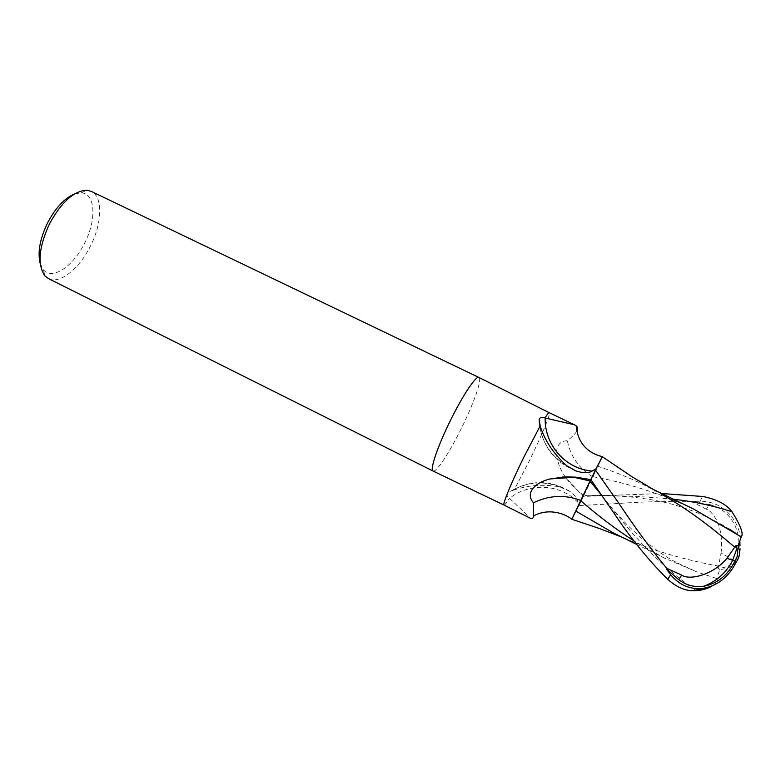 <?xml version="1.0" encoding="UTF-8"?>
<svg xmlns="http://www.w3.org/2000/svg" width="781" height="781" viewBox="0 0 781 781"><rect width="100%" height="100%" fill="white"/><g stroke="black" fill="none" stroke-linecap="round" stroke-linejoin="round"><path stroke-width="0.59" stroke-dasharray="3.9 2.93" d="M433.104 471.06C436.286 472.769 449.807 452.014 461.581 427.968C473.852 403.24 482.473 378.619 478.89 377.457M572.414 518.135L578.955 505.522L571.907 519.297L578.467 506.498L577.92 502.447C577.637 498.815 574.865 495.076 569.593 491.229L559.616 486.836C543.303 484.064 528.151 485.118 514.171 489.99L529.196 461.102C541.223 436.725 551.103 413.139 549.277 412.719M48.461 278.602C59.649 284.616 79.428 268.654 90.469 246.005C102.252 223.073 103.112 196.627 91.221 191.355M433.025 471.031C436.071 473.081 449.71 452.219 461.581 427.968C473.755 403.455 482.346 378.99 478.968 377.496M40.261 263.705L43.472 269.767C52.405 280.613 73.492 266.184 84.66 243.067C96.727 219.803 95.536 193.239 81.185 192.829L74.42 194.01M693.84 509.153C660.96 493.699 627.328 482.883 592.935 476.693L601.214 458.642M595.483 469.869L590.758 479.456M588.376 484.806L580.761 500.592M576.905 508.451L602.063 457.012M576.808 431.2C575.099 433.953 571.946 437.126 567.348 440.728C552.216 440.962 554.412 461.327 565.581 477.455L583.368 496.56L578.467 506.498M577.92 502.447C561.1 484.064 529.967 482.043 509.544 498.327L530.582 518.359M559.616 486.836C543.156 480.53 526.99 481.906 511.135 490.956L510.95 491.034C506.352 493.192 505.824 495.584 509.378 498.21L509.544 498.327M514.171 489.99L511.135 490.956M504.009 505.073C504.653 505.268 506.439 502.974 509.378 498.21M578.955 505.522L583.417 496.482L601.878 495.662L583.983 495.213L572.502 517.93M583.963 495.213L596.596 468.951L583.368 496.56M566.567 465.661C550.644 456.006 541.536 441.782 539.222 422.98M592.779 476.869C579.063 468.571 570.579 456.524 567.348 440.728M597.855 466.306L602.307 456.719L597.914 466.325C613.671 471.46 628.412 477.347 642.158 483.986L656.948 491.63M602.297 456.807L592.877 476.683M584.227 493.475L575.743 511.047M673.554 499.274C649.704 496.892 625.854 495.681 601.985 495.652L661.79 493.543M712.321 585.828C716.685 582.929 718.13 580.488 716.646 578.496L719.809 569.476C727.209 569.046 732.744 566.459 736.395 561.705C750.492 533.638 729.2 500.494 699.893 501.265L692.649 501.363L692.317 501.958C667.57 501.099 642.099 501.666 615.906 503.638L578.955 505.532M721.058 552.997C722.337 541.243 721.127 530.768 717.427 521.552C713.453 514.347 709.773 510.227 706.375 509.202L709.255 504.477C732.705 509.485 746.167 537.631 734.765 560.865L734.696 561.022C730.996 565.551 725.481 567.933 718.159 568.178L721.058 552.997L734.765 560.865M736.395 561.705L734.696 561.022M692.649 501.363L709.255 504.477M706.375 509.202L692.317 501.958M718.979 566.196C684.722 559.831 654.341 550.966 627.817 539.603L613.231 532.837M719.809 569.476L718.159 568.178M598.529 463.846L600.267 460.448M716.646 578.496L697.355 572.102L664.533 558.151L634.133 541.018M579.024 505.405L583.339 496.648M583.895 495.349C576.69 490.468 570.589 484.503 565.581 477.455M699.893 501.265L702.832 496.482M695.529 590.299C666.222 569.915 639.043 543.391 614.003 510.715L602.698 496.667M595.493 469.869L590.748 479.475M81.185 192.829L86.886 190.242M569.593 491.229C550.332 479.807 530.787 479.739 510.95 491.034M575.685 470.845C554.578 462.167 542.483 446.4 539.407 423.546M583.417 496.482L586.824 495.291L601.702 495.447M43.472 269.767L44.917 275.859M729.6 529.254C721.107 523.885 710.817 518.555 698.722 513.273C682.623 507.064 669.883 503.149 660.501 501.519C642.558 497.751 623.004 495.73 601.848 495.447M627.817 539.603L622.037 537.182M642.158 483.986L651.432 488.506M615.721 515.724L614.003 510.706L627.563 525.262L641.552 538.265L657.866 551.083C669.493 558.874 668.292 557.956 677.127 562.925L697.355 572.102M664.533 558.151L636.808 544.474"/><path stroke-width="1.17" d="M478.968 377.496L478.909 377.467C476.098 375.427 462.752 395.313 450.432 420.471C437.633 446.244 429.579 470.182 433.055 471.041L433.104 471.06M595.981 468.883L592.164 471.041C588.571 473.345 583.075 473.276 575.685 470.845L566.567 465.661C553.28 453.37 544.494 440.123 540.188 425.918L524.129 456.621C511.604 482.004 502.183 504.877 503.999 505.063L433.025 471.031C429.609 470.084 437.663 446.185 450.432 420.471C462.782 395.254 476.156 375.349 478.909 377.467L91.221 191.355L86.886 190.242C73.931 190.779 61.435 202.025 49.398 223.981C38.728 247.557 37.234 264.857 44.917 275.859L48.461 278.602L433.055 471.041M540.188 425.918L539.124 419.377C539.905 417.396 541.838 416.917 544.943 417.942L574.435 424.796L576.134 425.821C577.891 427.227 578.116 429.013 576.808 431.2M574.435 424.796L549.268 412.71C548.74 412.524 547.296 414.272 544.943 417.942M74.42 194.01C64.413 198.276 55.412 207.98 47.446 223.122C39.831 239.191 37.429 252.722 40.261 263.705M602.297 456.807L595.483 469.869L602.317 456.709C586.521 452.55 577.794 442.261 576.134 425.821M661.79 493.543L702.832 496.482C716.841 499.293 726.564 504.38 732.002 511.76C740.769 525.759 743.834 534.145 741.218 536.918L738.016 545.939L738.758 547.852C740.31 552.831 739.519 557.449 736.395 561.705C728.79 576.974 717.632 585.857 702.929 588.366C690.15 589.733 679.392 585.174 670.654 574.699L666.378 568.939L666.73 568.334C650.602 548.828 634.543 526.999 618.562 502.857L595.425 470.006L588.376 484.806M580.761 500.445C564.985 494.432 549.228 495.213 533.462 502.769C524.812 492.879 535.063 482.57 550 478.958L565.454 476.859L575.646 477.142L590.709 479.573M576.905 508.451L590.758 479.456L615.74 515.743C631.917 539.798 649.255 560.983 667.735 579.297C676.112 586.814 684.478 590.631 692.825 590.739L696.135 590.69C702.851 590.094 708.25 588.474 712.321 585.828M504.009 505.073L530.582 518.35C532.203 519.189 533.189 518.399 533.53 515.977L533.462 502.769M592.164 471.041C565.259 469.03 544.474 444.75 545.148 418.011M656.948 491.63L631.956 476.722L602.317 456.709M590.758 479.475L584.227 493.475M572.502 517.93L575.695 511.008M636.808 544.474L613.231 532.837L575.743 511.047L572.414 518.135M575.743 511.047L580.713 500.689C597.836 515.655 615.643 529.098 634.133 541.018M622.037 537.182L598.676 528.249L571.868 519.287M736.395 561.705L735.028 560.885C737.752 556.931 738.426 552.655 737.03 548.077L735.946 545.431L726.994 558.347C712.809 575.246 689.281 580.595 681.637 575.07L678.738 579.717C686.314 585.369 694.69 587.537 703.866 586.219C717.368 583.632 727.687 575.343 734.804 561.354M741.218 536.918L693.84 509.153L651.432 488.506M738.016 545.939L735.946 545.431M666.378 568.939L678.738 579.717M681.637 575.07L666.73 568.334M595.425 470.006L598.529 463.846M600.267 460.448L601.214 458.642M660.423 493.553C687.485 509.056 708.777 525.027 735.097 547.461M590.094 480.979L575.021 477.552L562.418 476.996M726.994 558.347L734.95 561.031M732.002 511.76C712.819 505.59 693.333 501.422 673.554 499.274M696.135 590.69L695.529 590.299M602.698 496.667L590.055 481.155M670.654 574.699L667.735 579.297M549.268 412.71L478.89 377.457M575.646 477.142L550 478.958M571.858 519.238C563.97 512.99 547.92 508.021 533.53 515.977M539.407 423.546L539.124 419.377M703.866 586.219C716.567 581.337 726.125 572.805 732.539 560.631L737.03 548.077M736.132 533.491L729.6 529.254M692.825 590.739L702.929 588.366M738.758 547.852L739.705 541.555"/></g></svg>
